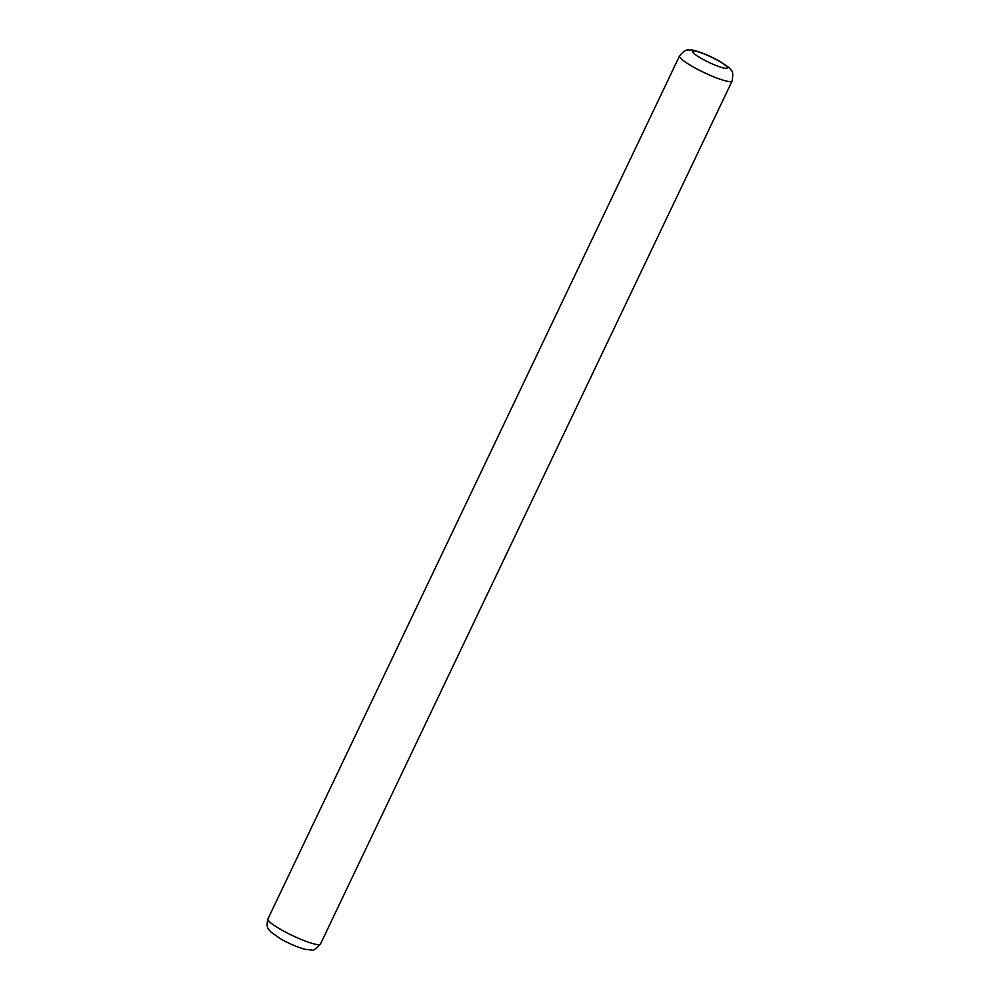 <?xml version="1.0" encoding="UTF-8"?>
<svg xmlns="http://www.w3.org/2000/svg" width="1000" height="1000" viewBox="0 0 1000 1000"><rect width="100%" height="100%" fill="white"/><g stroke="black" fill="none" stroke-linecap="round" stroke-linejoin="round"><path stroke-width="1.5" d="M692 66.237A29.112 4.4 -154.5 0 1 679.538 55.963C686.237 47.575 688.45 50.613 691.062 50C693.4 49.55 708.4 54.662 719.887 61.45C727.175 65.938 730.962 68.95 731.25 70.512C732.875 71.075 733.162 74.575 732.1 81.037A29.112 4.4 -154.5 0 1 692 66.237M719.15 61.188A19.25 2.913 25.5 0 0 695.188 51.125A19.25 2.913 25.5 0 0 700.888 58.2A19.25 2.913 25.5 0 0 724.85 68.25A19.25 2.913 25.5 0 0 719.15 61.188M320.462 944.038C316.125 948.925 313.212 950.913 311.75 950L305.3 949.375C297.562 947.275 289.163 943.675 280.113 938.562L270.562 931.725C269.337 929.262 265.6 929.463 267.9 918.975A29.112 4.4 25.5 0 0 280.363 929.25A29.112 4.4 25.5 0 0 320.462 944.038L732.1 81.037M679.538 55.963L267.9 918.975"/></g></svg>
